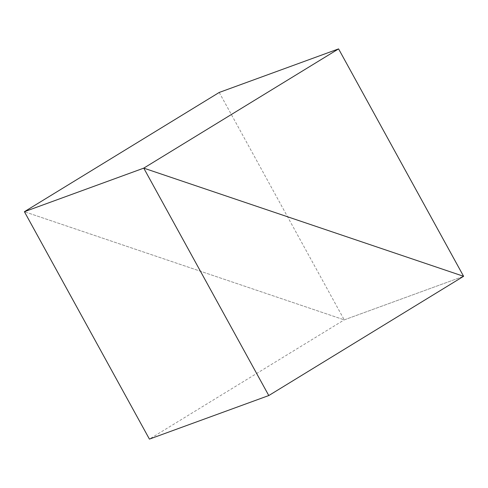 <?xml version="1.0" encoding="UTF-8"?>
<svg xmlns="http://www.w3.org/2000/svg" width="488" height="488" viewBox="0 0 488 488"><rect width="100%" height="100%" fill="white"/><g stroke="black" fill="none" stroke-linecap="round" stroke-linejoin="round"><path stroke-width="0.37" stroke-dasharray="2.44 1.83" d="M219.222 92.452L344.241 319.866L24.4 211.701L344.241 319.866L463.6 276.299L344.241 319.866L149.419 439.108"/><path stroke-width="0.73" d="M338.58 48.892L219.222 92.452L24.4 211.701L143.759 168.134L338.58 48.892L463.6 276.299L143.759 168.134L24.4 211.701L149.419 439.108L268.778 395.548L463.6 276.299L143.759 168.134L268.778 395.548"/></g></svg>
